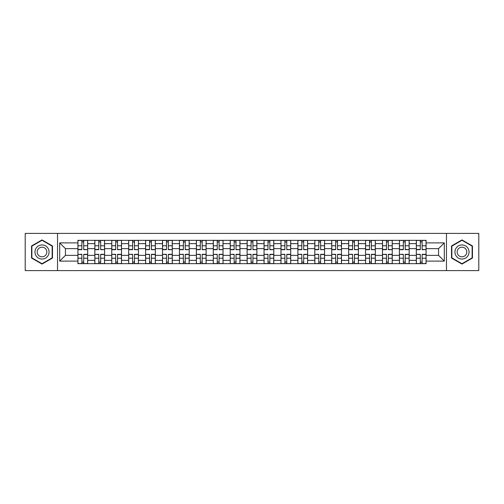 <?xml version="1.0" encoding="UTF-8"?>
<svg xmlns="http://www.w3.org/2000/svg" width="504" height="504" viewBox="0 0 504 504"><rect width="100%" height="100%" fill="white"/><g stroke="black" fill="none" stroke-linecap="round" stroke-linejoin="round"><path stroke-width="0.76" d="M446.475 270.604L478.8 270.604L478.8 233.396L25.2 233.396L25.2 270.604L446.475 270.604L446.475 233.396M94.834 263.661L94.834 243.646L87.677 243.646L87.677 263.661M87.677 243.646L87.677 240.339M94.834 243.646L94.834 240.339M104.599 240.339L104.599 263.661M111.756 263.661L111.756 240.339M121.514 240.339L121.514 263.661M128.678 263.661L128.678 240.339M138.436 240.339L138.436 263.661M145.593 263.661L145.593 240.339M155.358 240.339L155.358 263.661M162.515 263.661L162.515 240.339M172.28 240.339L172.28 263.661M179.437 263.661L179.437 240.339M189.202 240.339L189.202 263.661M196.358 263.661L196.358 240.339M206.117 240.339L206.117 263.661M213.28 263.661L213.28 240.339M223.039 240.339L223.039 263.661M230.196 263.661L230.196 240.339M239.961 240.339L239.961 263.661M247.118 263.661L247.118 240.339M256.882 240.339L256.882 263.661M264.039 263.661L264.039 240.339M273.804 240.339L273.804 263.661M280.961 263.661L280.961 240.339M290.72 240.339L290.72 263.661M297.883 263.661L297.883 240.339M307.642 240.339L307.642 263.661M314.798 263.661L314.798 240.339M324.563 240.339L324.563 263.661M331.72 263.661L331.72 240.339M341.485 240.339L341.485 263.661M348.642 263.661L348.642 240.339M358.407 240.339L358.407 263.661M365.564 263.661L365.564 240.339M375.322 240.339L375.322 263.661M382.486 263.661L382.486 240.339M392.244 240.339L392.244 263.661M399.401 263.661L399.401 240.339M409.166 240.339L409.166 263.661M416.323 263.661L416.323 240.339M416.323 255.364L409.166 255.364M399.401 255.364L392.244 255.364M382.486 255.364L375.322 255.364M365.564 255.364L358.407 255.364M348.642 255.364L341.485 255.364M331.72 255.364L324.563 255.364M314.798 255.364L307.642 255.364M297.883 255.364L290.72 255.364M280.961 255.364L273.804 255.364M264.039 255.364L256.882 255.364M247.118 255.364L239.961 255.364M230.196 255.364L223.039 255.364M213.28 255.364L206.117 255.364M196.358 255.364L189.202 255.364M179.437 255.364L172.28 255.364M162.515 255.364L155.358 255.364M145.593 255.364L138.436 255.364M128.678 255.364L121.514 255.364M111.756 255.364L104.599 255.364M94.834 255.364L87.677 255.364M416.323 248.636L409.166 248.636M399.401 248.636L392.244 248.636M382.486 248.636L375.322 248.636M365.564 248.636L358.407 248.636M348.642 248.636L341.485 248.636M331.72 248.636L324.563 248.636M314.798 248.636L307.642 248.636M297.883 248.636L290.72 248.636M280.961 248.636L273.804 248.636M264.039 248.636L256.882 248.636M247.118 248.636L239.961 248.636M230.196 248.636L223.039 248.636M213.28 248.636L206.117 248.636M196.358 248.636L189.202 248.636M179.437 248.636L172.28 248.636M162.515 248.636L155.358 248.636M145.593 248.636L138.436 248.636M128.678 248.636L121.514 248.636M111.756 248.636L104.599 248.636M94.834 248.636L87.677 248.636M65.438 255.364L77.912 255.364L77.912 248.636L65.438 248.636L65.438 255.364L59.693 261.11L59.693 242.89L77.912 242.89L77.912 248.636M426.088 248.636L426.088 255.364L438.562 255.364L438.562 248.636L426.088 248.636L426.088 240.339L77.912 240.339L77.912 242.89M426.088 242.89L444.308 242.89L444.308 261.11L426.088 261.11L426.088 255.364M77.912 255.364L77.912 263.661L426.088 263.661L426.088 261.11M77.912 261.11L59.693 261.11M57.525 270.604L57.525 233.396M52.479 245.958L42.015 239.917L31.544 245.958L31.544 258.042L42.015 264.083L52.479 258.042L52.479 245.958M472.456 245.958L461.985 239.917L451.521 245.958L451.521 258.042L461.985 264.083L472.456 258.042L472.456 245.958M83.714 262.036L81.875 262.036M81.875 241.964L83.714 241.964M100.636 262.036L98.79 262.036M98.79 241.964L100.636 241.964M117.558 262.036L115.712 262.036M115.712 241.964L117.558 241.964M134.48 262.036L132.634 262.036M132.634 241.964L134.48 241.964M151.402 262.036L149.556 262.036M149.556 241.964L151.402 241.964M168.317 262.036L166.477 262.036M166.477 241.964L168.317 241.964M185.239 262.036L183.393 262.036M183.393 241.964L185.239 241.964M202.161 262.036L200.315 262.036M200.315 241.964L202.161 241.964M219.083 262.036L217.237 262.036M217.237 241.964L219.083 241.964M236.004 262.036L234.158 262.036M234.158 241.964L236.004 241.964M252.92 262.036L251.08 262.036M251.08 241.964L252.92 241.964M269.842 262.036L267.996 262.036M267.996 241.964L269.842 241.964M286.763 262.036L284.918 262.036M284.918 241.964L286.763 241.964M303.685 262.036L301.839 262.036M301.839 241.964L303.685 241.964M320.607 262.036L318.761 262.036M318.761 241.964L320.607 241.964M337.522 262.036L335.683 262.036M335.683 241.964L337.522 241.964M354.444 262.036L352.598 262.036M352.598 241.964L354.444 241.964M371.366 262.036L369.52 262.036M369.52 241.964L371.366 241.964M388.288 262.036L386.442 262.036M386.442 241.964L388.288 241.964M405.21 262.036L403.364 262.036M403.364 241.964L405.21 241.964M422.125 262.036L420.286 262.036M420.286 241.964L422.125 241.964M59.693 242.89L65.438 248.636M438.562 255.364L444.308 261.11M438.562 248.636L444.308 242.89M83.714 249.436L87.62 249.669L83.714 249.669L83.714 240.446L87.62 240.446L77.969 240.446L81.875 240.446L81.875 249.669L77.969 249.669L77.969 240.446M87.62 249.436L87.62 240.446M81.875 241.857L83.714 241.857M81.875 254.564L77.969 254.331L81.875 254.331L81.875 263.554L77.969 263.554L87.62 263.554L83.714 263.554L83.714 254.331L87.62 254.331L87.62 263.554M77.969 254.564L77.969 263.554M83.714 262.143L81.875 262.143M100.636 249.436L104.542 249.669L100.636 249.669L100.636 240.446L104.542 240.446L94.891 240.446L98.79 240.446L98.79 249.669L94.891 249.669L94.891 240.446M104.542 249.436L104.542 240.446M98.79 241.857L100.636 241.857M117.558 249.436L121.464 249.669L117.558 249.669L117.558 240.446L121.464 240.446L111.806 240.446L115.712 240.446L115.712 249.669L111.806 249.669L111.806 240.446M121.464 249.436L121.464 240.446M115.712 241.857L117.558 241.857M35.904 255.528A7.05 7.05 0 0 0 45.536 258.105A7.05 7.05 0 0 0 48.119 248.472A7.05 7.05 0 0 0 38.487 245.895A7.05 7.05 0 0 0 35.904 255.528M37.831 254.413A4.826 4.826 0 0 0 44.428 256.177A4.826 4.826 0 0 0 46.192 249.587A4.826 4.826 0 0 0 39.602 247.823A4.826 4.826 0 0 0 37.831 254.413M42.015 240.288L52.151 246.147L52.151 257.853L42.015 263.712L31.872 257.853L31.872 246.147L42.015 240.288M455.881 255.528A7.05 7.05 0 0 0 465.513 258.105A7.05 7.05 0 0 0 468.096 248.472A7.05 7.05 0 0 0 458.464 245.895A7.05 7.05 0 0 0 455.881 255.528M457.808 254.413A4.826 4.826 0 0 0 464.398 256.177A4.826 4.826 0 0 0 466.169 249.587A4.826 4.826 0 0 0 459.572 247.823A4.826 4.826 0 0 0 457.808 254.413M461.985 240.288L472.128 246.147L472.128 257.853L461.985 263.712L451.849 257.853L451.849 246.147L461.985 240.288M98.79 254.564L94.891 254.331L98.79 254.331L98.79 263.554L94.891 263.554L104.542 263.554L100.636 263.554L100.636 254.331L104.542 254.331L104.542 263.554M94.891 254.564L94.891 263.554M100.636 262.143L98.79 262.143M115.712 254.564L111.806 254.331L115.712 254.331L115.712 263.554L111.806 263.554L121.464 263.554L117.558 263.554L117.558 254.331L121.464 254.331L121.464 263.554M111.806 254.564L111.806 263.554M117.558 262.143L115.712 262.143M134.48 249.436L138.386 249.669L134.48 249.669L134.48 240.446L138.386 240.446L128.728 240.446L132.634 240.446L132.634 249.669L128.728 249.669L128.728 240.446M138.386 249.436L138.386 240.446M132.634 241.857L134.48 241.857M151.402 249.436L155.301 249.669L151.402 249.669L151.402 240.446L155.301 240.446L145.65 240.446L149.556 240.446L149.556 249.669L145.65 249.669L145.65 240.446M155.301 249.436L155.301 240.446M149.556 241.857L151.402 241.857M168.317 249.436L172.223 249.669L168.317 249.669L168.317 240.446L172.223 240.446L162.572 240.446L166.477 240.446L166.477 249.669L162.572 249.669L162.572 240.446M172.223 249.436L172.223 240.446M166.477 241.857L168.317 241.857M132.634 254.564L128.728 254.331L132.634 254.331L132.634 263.554L128.728 263.554L138.386 263.554L134.48 263.554L134.48 254.331L138.386 254.331L138.386 263.554M128.728 254.564L128.728 263.554M134.48 262.143L132.634 262.143M149.556 254.564L145.65 254.331L149.556 254.331L149.556 263.554L145.65 263.554L155.301 263.554L151.402 263.554L151.402 254.331L155.301 254.331L155.301 263.554M145.65 254.564L145.65 263.554M151.402 262.143L149.556 262.143M166.477 254.564L162.572 254.331L166.477 254.331L166.477 263.554L162.572 263.554L172.223 263.554L168.317 263.554L168.317 254.331L172.223 254.331L172.223 263.554M162.572 254.564L162.572 263.554M168.317 262.143L166.477 262.143M185.239 249.436L189.145 249.669L185.239 249.669L185.239 240.446L189.145 240.446L179.493 240.446L183.393 240.446L183.393 249.669L179.493 249.669L179.493 240.446M189.145 249.436L189.145 240.446M183.393 241.857L185.239 241.857M183.393 254.564L179.493 254.331L183.393 254.331L183.393 263.554L179.493 263.554L189.145 263.554L185.239 263.554L185.239 254.331L189.145 254.331L189.145 263.554M179.493 254.564L179.493 263.554M185.239 262.143L183.393 262.143M202.161 249.436L206.067 249.669L202.161 249.669L202.161 240.446L206.067 240.446L196.409 240.446L200.315 240.446L200.315 249.669L196.409 249.669L196.409 240.446M206.067 249.436L206.067 240.446M200.315 241.857L202.161 241.857M200.315 254.564L196.409 254.331L200.315 254.331L200.315 263.554L196.409 263.554L206.067 263.554L202.161 263.554L202.161 254.331L206.067 254.331L206.067 263.554M196.409 254.564L196.409 263.554M202.161 262.143L200.315 262.143M219.083 249.436L222.988 249.669L219.083 249.669L219.083 240.446L222.988 240.446L213.331 240.446L217.237 240.446L217.237 249.669L213.331 249.669L213.331 240.446M222.988 249.436L222.988 240.446M217.237 241.857L219.083 241.857M217.237 254.564L213.331 254.331L217.237 254.331L217.237 263.554L213.331 263.554L222.988 263.554L219.083 263.554L219.083 254.331L222.988 254.331L222.988 263.554M213.331 254.564L213.331 263.554M219.083 262.143L217.237 262.143M236.004 249.436L239.904 249.669L236.004 249.669L236.004 240.446L239.904 240.446L230.252 240.446L234.158 240.446L234.158 249.669L230.252 249.669L230.252 240.446M239.904 249.436L239.904 240.446M234.158 241.857L236.004 241.857M234.158 254.564L230.252 254.331L234.158 254.331L234.158 263.554L230.252 263.554L239.904 263.554L236.004 263.554L236.004 254.331L239.904 254.331L239.904 263.554M230.252 254.564L230.252 263.554M236.004 262.143L234.158 262.143M252.92 249.436L256.826 249.669L252.92 249.669L252.92 240.446L256.826 240.446L247.174 240.446L251.08 240.446L251.08 249.669L247.174 249.669L247.174 240.446M256.826 249.436L256.826 240.446M251.08 241.857L252.92 241.857M269.842 249.436L273.748 249.669L269.842 249.669L269.842 240.446L273.748 240.446L264.096 240.446L267.996 240.446L267.996 249.669L264.096 249.669L264.096 240.446M273.748 249.436L273.748 240.446M267.996 241.857L269.842 241.857M286.763 249.436L290.669 249.669L286.763 249.669L286.763 240.446L290.669 240.446L281.012 240.446L284.918 240.446L284.918 249.669L281.012 249.669L281.012 240.446M290.669 249.436L290.669 240.446M284.918 241.857L286.763 241.857M303.685 249.436L307.591 249.669L303.685 249.669L303.685 240.446L307.591 240.446L297.933 240.446L301.839 240.446L301.839 249.669L297.933 249.669L297.933 240.446M307.591 249.436L307.591 240.446M301.839 241.857L303.685 241.857M320.607 249.436L324.507 249.669L320.607 249.669L320.607 240.446L324.507 240.446L314.855 240.446L318.761 240.446L318.761 249.669L314.855 249.669L314.855 240.446M324.507 249.436L324.507 240.446M318.761 241.857L320.607 241.857M337.522 249.436L341.429 249.669L337.522 249.669L337.522 240.446L341.429 240.446L331.777 240.446L335.683 240.446L335.683 249.669L331.777 249.669L331.777 240.446M341.429 249.436L341.429 240.446M335.683 241.857L337.522 241.857M251.08 254.564L247.174 254.331L251.08 254.331L251.08 263.554L247.174 263.554L256.826 263.554L252.92 263.554L252.92 254.331L256.826 254.331L256.826 263.554M247.174 254.564L247.174 263.554M252.92 262.143L251.08 262.143M267.996 254.564L264.096 254.331L267.996 254.331L267.996 263.554L264.096 263.554L273.748 263.554L269.842 263.554L269.842 254.331L273.748 254.331L273.748 263.554M264.096 254.564L264.096 263.554M269.842 262.143L267.996 262.143M284.918 254.564L281.012 254.331L284.918 254.331L284.918 263.554L281.012 263.554L290.669 263.554L286.763 263.554L286.763 254.331L290.669 254.331L290.669 263.554M281.012 254.564L281.012 263.554M286.763 262.143L284.918 262.143M301.839 254.564L297.933 254.331L301.839 254.331L301.839 263.554L297.933 263.554L307.591 263.554L303.685 263.554L303.685 254.331L307.591 254.331L307.591 263.554M297.933 254.564L297.933 263.554M303.685 262.143L301.839 262.143M318.761 254.564L314.855 254.331L318.761 254.331L318.761 263.554L314.855 263.554L324.507 263.554L320.607 263.554L320.607 254.331L324.507 254.331L324.507 263.554M314.855 254.564L314.855 263.554M320.607 262.143L318.761 262.143M335.683 254.564L331.777 254.331L335.683 254.331L335.683 263.554L331.777 263.554L341.429 263.554L337.522 263.554L337.522 254.331L341.429 254.331L341.429 263.554M331.777 254.564L331.777 263.554M337.522 262.143L335.683 262.143M354.444 249.436L358.35 249.669L354.444 249.669L354.444 240.446L358.35 240.446L348.699 240.446L352.598 240.446L352.598 249.669L348.699 249.669L348.699 240.446M358.35 249.436L358.35 240.446M352.598 241.857L354.444 241.857M352.598 254.564L348.699 254.331L352.598 254.331L352.598 263.554L348.699 263.554L358.35 263.554L354.444 263.554L354.444 254.331L358.35 254.331L358.35 263.554M348.699 254.564L348.699 263.554M354.444 262.143L352.598 262.143M371.366 249.436L375.272 249.669L371.366 249.669L371.366 240.446L375.272 240.446L365.614 240.446L369.52 240.446L369.52 249.669L365.614 249.669L365.614 240.446M375.272 249.436L375.272 240.446M369.52 241.857L371.366 241.857M369.52 254.564L365.614 254.331L369.52 254.331L369.52 263.554L365.614 263.554L375.272 263.554L371.366 263.554L371.366 254.331L375.272 254.331L375.272 263.554M365.614 254.564L365.614 263.554M371.366 262.143L369.52 262.143M388.288 249.436L392.194 249.669L388.288 249.669L388.288 240.446L392.194 240.446L382.536 240.446L386.442 240.446L386.442 249.669L382.536 249.669L382.536 240.446M392.194 249.436L392.194 240.446M386.442 241.857L388.288 241.857M386.442 254.564L382.536 254.331L386.442 254.331L386.442 263.554L382.536 263.554L392.194 263.554L388.288 263.554L388.288 254.331L392.194 254.331L392.194 263.554M382.536 254.564L382.536 263.554M388.288 262.143L386.442 262.143M405.21 249.436L409.109 249.669L405.21 249.669L405.21 240.446L409.109 240.446L399.458 240.446L403.364 240.446L403.364 249.669L399.458 249.669L399.458 240.446M409.109 249.436L409.109 240.446M403.364 241.857L405.21 241.857M403.364 254.564L399.458 254.331L403.364 254.331L403.364 263.554L399.458 263.554L409.109 263.554L405.21 263.554L405.21 254.331L409.109 254.331L409.109 263.554M399.458 254.564L399.458 263.554M405.21 262.143L403.364 262.143M422.125 249.436L426.031 249.669L422.125 249.669L422.125 240.446L426.031 240.446L416.38 240.446L420.286 240.446L420.286 249.669L416.38 249.669L416.38 240.446M426.031 249.436L426.031 240.446M420.286 241.857L422.125 241.857M420.286 254.564L416.38 254.331L420.286 254.331L420.286 263.554L416.38 263.554L426.031 263.554L422.125 263.554L422.125 254.331L426.031 254.331L426.031 263.554M416.38 254.564L416.38 263.554M422.125 262.143L420.286 262.143M399.401 243.646L392.244 243.646M382.486 243.646L375.322 243.646M365.564 243.646L358.407 243.646M348.642 243.646L341.485 243.646M331.72 243.646L324.563 243.646M314.798 243.646L307.642 243.646M297.883 243.646L290.72 243.646M280.961 243.646L273.804 243.646M264.039 243.646L256.882 243.646M247.118 243.646L239.961 243.646M230.196 243.646L223.039 243.646M213.28 243.646L206.117 243.646M196.358 243.646L189.202 243.646M179.437 243.646L172.28 243.646M162.515 243.646L155.358 243.646M145.593 243.646L138.436 243.646M128.678 243.646L121.514 243.646M111.756 243.646L104.599 243.646M416.323 243.646L409.166 243.646M399.401 260.354L392.244 260.354M382.486 260.354L375.322 260.354M365.564 260.354L358.407 260.354M348.642 260.354L341.485 260.354M331.72 260.354L324.563 260.354M314.798 260.354L307.642 260.354M297.883 260.354L290.72 260.354M280.961 260.354L273.804 260.354M264.039 260.354L256.882 260.354M247.118 260.354L239.961 260.354M230.196 260.354L223.039 260.354M213.28 260.354L206.117 260.354M196.358 260.354L189.202 260.354M179.437 260.354L172.28 260.354M162.515 260.354L155.358 260.354M145.593 260.354L138.436 260.354M128.678 260.354L121.514 260.354M111.756 260.354L104.599 260.354M94.834 260.354L87.677 260.354M416.323 260.354L409.166 260.354M83.714 245.776L87.62 245.776M77.969 249.436L81.875 249.436M77.969 245.776L81.875 245.776M81.875 258.224L77.969 258.224M87.62 254.564L83.714 254.564M87.62 258.224L83.714 258.224M100.636 245.776L104.542 245.776M94.891 249.436L98.79 249.436M94.891 245.776L98.79 245.776M117.558 245.776L121.464 245.776M111.806 249.436L115.712 249.436M111.806 245.776L115.712 245.776M98.79 258.224L94.891 258.224M104.542 254.564L100.636 254.564M104.542 258.224L100.636 258.224M115.712 258.224L111.806 258.224M121.464 254.564L117.558 254.564M121.464 258.224L117.558 258.224M134.48 245.776L138.386 245.776M128.728 249.436L132.634 249.436M128.728 245.776L132.634 245.776M151.402 245.776L155.301 245.776M145.65 249.436L149.556 249.436M145.65 245.776L149.556 245.776M168.317 245.776L172.223 245.776M162.572 249.436L166.477 249.436M162.572 245.776L166.477 245.776M132.634 258.224L128.728 258.224M138.386 254.564L134.48 254.564M138.386 258.224L134.48 258.224M149.556 258.224L145.65 258.224M155.301 254.564L151.402 254.564M155.301 258.224L151.402 258.224M166.477 258.224L162.572 258.224M172.223 254.564L168.317 254.564M172.223 258.224L168.317 258.224M185.239 245.776L189.145 245.776M179.493 249.436L183.393 249.436M179.493 245.776L183.393 245.776M183.393 258.224L179.493 258.224M189.145 254.564L185.239 254.564M189.145 258.224L185.239 258.224M202.161 245.776L206.067 245.776M196.409 249.436L200.315 249.436M196.409 245.776L200.315 245.776M200.315 258.224L196.409 258.224M206.067 254.564L202.161 254.564M206.067 258.224L202.161 258.224M219.083 245.776L222.988 245.776M213.331 249.436L217.237 249.436M213.331 245.776L217.237 245.776M217.237 258.224L213.331 258.224M222.988 254.564L219.083 254.564M222.988 258.224L219.083 258.224M236.004 245.776L239.904 245.776M230.252 249.436L234.158 249.436M230.252 245.776L234.158 245.776M234.158 258.224L230.252 258.224M239.904 254.564L236.004 254.564M239.904 258.224L236.004 258.224M252.92 245.776L256.826 245.776M247.174 249.436L251.08 249.436M247.174 245.776L251.08 245.776M269.842 245.776L273.748 245.776M264.096 249.436L267.996 249.436M264.096 245.776L267.996 245.776M286.763 245.776L290.669 245.776M281.012 249.436L284.918 249.436M281.012 245.776L284.918 245.776M303.685 245.776L307.591 245.776M297.933 249.436L301.839 249.436M297.933 245.776L301.839 245.776M320.607 245.776L324.507 245.776M314.855 249.436L318.761 249.436M314.855 245.776L318.761 245.776M337.522 245.776L341.429 245.776M331.777 249.436L335.683 249.436M331.777 245.776L335.683 245.776M251.08 258.224L247.174 258.224M256.826 254.564L252.92 254.564M256.826 258.224L252.92 258.224M267.996 258.224L264.096 258.224M273.748 254.564L269.842 254.564M273.748 258.224L269.842 258.224M284.918 258.224L281.012 258.224M290.669 254.564L286.763 254.564M290.669 258.224L286.763 258.224M301.839 258.224L297.933 258.224M307.591 254.564L303.685 254.564M307.591 258.224L303.685 258.224M318.761 258.224L314.855 258.224M324.507 254.564L320.607 254.564M324.507 258.224L320.607 258.224M335.683 258.224L331.777 258.224M341.429 254.564L337.522 254.564M341.429 258.224L337.522 258.224M354.444 245.776L358.35 245.776M348.699 249.436L352.598 249.436M348.699 245.776L352.598 245.776M352.598 258.224L348.699 258.224M358.35 254.564L354.444 254.564M358.35 258.224L354.444 258.224M371.366 245.776L375.272 245.776M365.614 249.436L369.52 249.436M365.614 245.776L369.52 245.776M369.52 258.224L365.614 258.224M375.272 254.564L371.366 254.564M375.272 258.224L371.366 258.224M388.288 245.776L392.194 245.776M382.536 249.436L386.442 249.436M382.536 245.776L386.442 245.776M386.442 258.224L382.536 258.224M392.194 254.564L388.288 254.564M392.194 258.224L388.288 258.224M405.21 245.776L409.109 245.776M399.458 249.436L403.364 249.436M399.458 245.776L403.364 245.776M403.364 258.224L399.458 258.224M409.109 254.564L405.21 254.564M409.109 258.224L405.21 258.224M422.125 245.776L426.031 245.776M416.38 249.436L420.286 249.436M416.38 245.776L420.286 245.776M420.286 258.224L416.38 258.224M426.031 254.564L422.125 254.564M426.031 258.224L422.125 258.224"/></g></svg>
